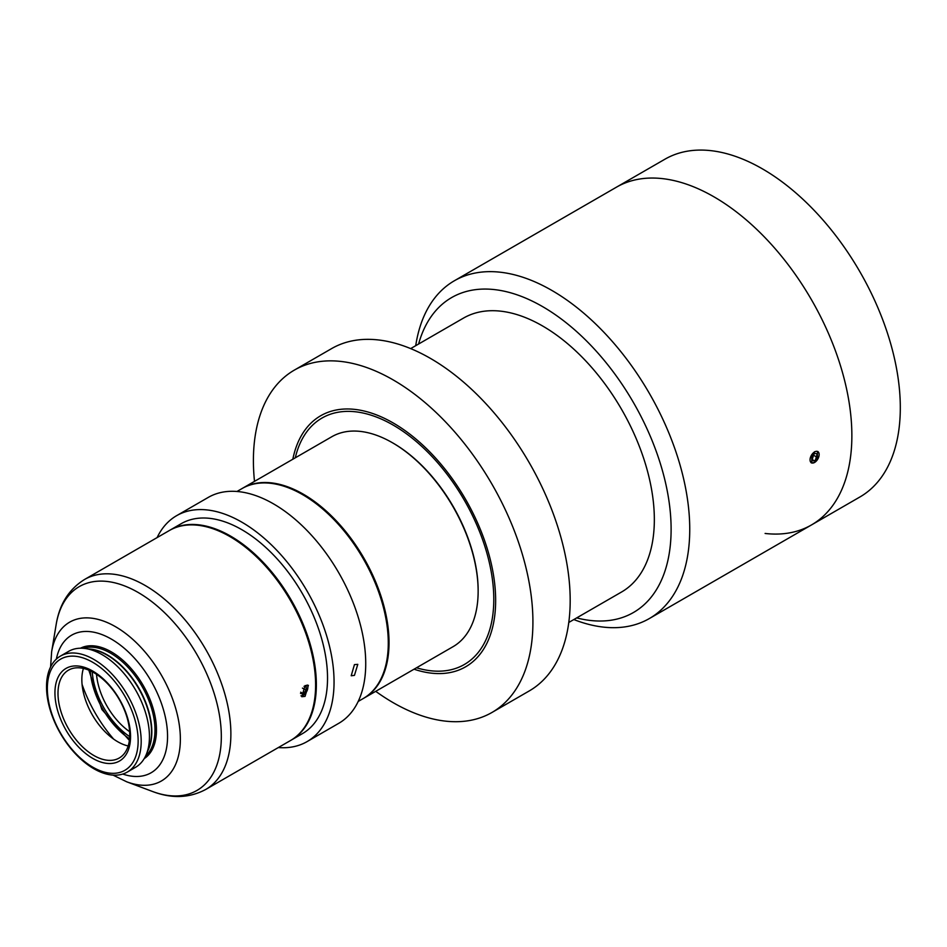 <?xml version="1.0" encoding="UTF-8"?>
<svg xmlns="http://www.w3.org/2000/svg" width="947" height="947" viewBox="0 0 947 947"><rect width="100%" height="100%" fill="white"/><g stroke="black" fill="none" stroke-linecap="round" stroke-linejoin="round"><path stroke-width="1.42" d="M254.494 481.36A197.651 114.114 60 0 1 294.339 370.111A197.651 114.114 60 0 1 393.159 379.901A197.651 114.114 60 0 1 522.282 554.066A197.651 114.114 60 0 1 491.99 712.452A197.651 114.114 60 0 1 393.159 702.662A197.651 114.114 60 0 1 375.722 691.334M294.339 370.111L331.604 348.603A197.651 114.114 60 0 1 430.435 358.392A197.651 114.114 60 0 1 559.547 532.557A197.651 114.114 60 0 1 529.255 690.931L491.99 712.452M295.286 457.815A142.31 82.164 60 0 1 322.016 418.041A142.31 82.164 60 0 1 393.159 425.085A142.31 82.164 60 0 1 486.131 550.491A142.31 82.164 60 0 1 464.314 664.522A142.31 82.164 60 0 1 416.502 667.777M415.721 345.679A195.011 112.586 60 0 1 454.347 280.774L616.461 187.175A195.011 112.586 60 0 1 713.967 196.834A195.011 112.586 60 0 1 841.374 368.679A195.011 112.586 60 0 1 811.472 524.946A195.011 112.586 60 0 1 765.105 533.457M762.418 168.862A195.011 112.586 60 0 1 889.813 340.707A195.011 112.586 60 0 1 859.923 496.974L811.472 524.946A195.011 112.586 60 0 0 841.374 368.679A195.011 112.586 60 0 0 713.967 196.834A195.011 112.586 60 0 0 616.461 187.175L664.912 159.214A195.011 112.586 60 0 1 762.418 168.862M817.853 451.47L814.822 462.337M576.699 617.894A181.836 104.987 -120 0 0 669.955 508.705A181.836 104.987 -120 0 0 542.536 306.579A181.836 104.987 -120 0 0 418.586 344.033M454.347 280.774A195.011 112.586 60 0 1 551.852 290.433A195.011 112.586 60 0 1 679.248 462.278A195.011 112.586 60 0 1 649.358 618.545A195.011 112.586 60 0 1 573.835 619.551M410.667 348.603L463.474 318.109A158.113 91.291 60 0 1 542.536 325.946A158.113 91.291 60 0 1 645.83 465.273A158.113 91.291 60 0 1 621.599 591.982L568.78 622.463M814.515 462.527L811.259 462.882L814.515 451.766M292.824 459.236A144.938 83.679 60 0 1 320.69 415.757A144.938 83.679 60 0 1 393.159 422.942A144.938 83.679 60 0 1 487.847 550.657A144.938 83.679 60 0 1 465.628 666.806A144.938 83.679 60 0 1 414.052 669.198M242.325 488.392A121.228 69.983 60 0 1 242.704 488.178A121.228 69.983 60 0 1 303.312 494.18A121.228 69.983 60 0 1 382.505 601.002A121.228 69.983 60 0 1 363.92 698.14A121.228 69.983 60 0 1 363.553 698.353M363.92 698.14L453.033 646.694A121.228 69.983 -120 0 0 478.14 591.2A121.228 69.983 -120 0 0 392.425 442.734L393.159 443.16A120.174 69.38 60 0 1 393.171 443.16A120.174 69.38 60 0 1 478.14 590.336A120.174 69.38 60 0 1 478.14 590.774M393.171 443.16L392.425 442.734A121.228 69.983 -120 0 0 392.413 442.734A121.228 69.983 -120 0 0 331.805 436.733L242.704 488.178M129.692 736.648A57.826 33.382 60 0 1 92.238 671.766M305.052 685.604L308.402 685.32L305.052 696.365L301.821 696.732L305.052 685.604M230.642 536.996L229.896 536.57A121.228 69.983 -120 0 0 169.276 530.569L84.555 579.481A121.228 69.983 60 0 1 145.163 585.483A121.228 69.983 60 0 1 224.356 692.304A121.228 69.983 60 0 1 205.771 789.443L290.504 740.53A121.228 69.983 -120 0 0 315.611 685.036A121.228 69.983 -120 0 0 229.896 536.57L230.642 536.996A120.174 69.38 60 0 1 315.611 684.172A120.174 69.38 60 0 1 315.611 684.598M128.176 745.976A50.724 29.286 60 0 1 117.712 741.726A50.724 29.286 60 0 1 83.407 668.428M92.747 758.381A53.47 30.872 60 0 1 54.938 692.896A53.47 30.872 60 0 1 92.747 671.068A53.47 30.872 60 0 1 130.556 736.553A53.47 30.872 60 0 1 92.747 758.381M93.86 672.666A50.724 29.286 -120 0 0 68.504 670.145A50.724 29.286 -120 0 0 60.726 710.795A50.724 29.286 -120 0 0 93.86 755.505A50.724 29.286 -120 0 0 119.227 758.014A50.724 29.286 -120 0 0 127.005 717.364A50.724 29.286 -120 0 0 93.86 672.666M92.747 767.141A64.195 37.063 -120 0 0 138.144 740.933A64.195 37.063 -120 0 0 92.747 662.308A64.195 37.063 -120 0 0 47.35 688.516A64.195 37.063 -120 0 0 92.747 767.141M93.86 659.432A66.941 38.649 60 0 1 137.587 718.418A66.941 38.649 60 0 1 127.336 772.054A66.941 38.649 60 0 1 93.86 768.739A66.941 38.649 60 0 1 50.132 709.753A66.941 38.649 60 0 1 60.395 656.117A66.941 38.649 60 0 1 93.86 659.432M113.687 739.145A100.145 57.814 60 0 1 82.069 684.373M60.395 656.117L68.646 651.347A66.941 38.649 60 0 1 85.23 648.506A66.941 38.649 60 0 1 102.11 654.661A66.941 38.649 60 0 1 149.448 736.648A66.941 38.649 60 0 1 146.335 754.345A66.941 38.649 60 0 1 135.587 767.283L127.336 772.054M96.511 674.3A52.405 30.257 -120 0 0 129.632 731.688M354.438 675.389L357.788 664.344L354.438 664.628L351.207 675.756L354.438 675.389M236.975 491.481L241.959 488.605A121.228 69.983 60 0 1 302.567 494.606A121.228 69.983 60 0 1 381.759 601.428A121.228 69.983 60 0 1 363.175 698.566L358.203 701.443M157.119 537.588A130.449 75.31 60 0 1 176.592 515.689A130.449 75.31 60 0 1 241.816 522.152A130.449 75.31 60 0 1 327.035 637.106A130.449 75.31 60 0 1 307.041 741.631A130.449 75.31 60 0 1 278.335 747.55M176.592 515.689L208.269 497.4A130.449 75.31 60 0 1 273.494 503.863A130.449 75.31 60 0 1 358.712 618.817A130.449 75.31 60 0 1 338.718 723.342L307.041 741.631M169.655 530.356A121.228 69.983 60 0 1 170.022 530.131A121.228 69.983 60 0 1 230.642 536.132A121.228 69.983 60 0 1 309.835 642.954A121.228 69.983 60 0 1 291.25 740.092A121.228 69.983 60 0 1 290.871 740.305M170.022 530.131L181.208 523.679A121.228 69.983 60 0 1 241.816 529.681A121.228 69.983 60 0 1 321.009 636.502A121.228 69.983 60 0 1 302.424 733.641L291.25 740.092M300.968 695.832A6.428 3.705 120 0 0 303.312 695.228A6.428 3.705 120 0 0 307.278 690.245A6.428 3.705 120 0 0 307.171 684.989M302.436 688.114L306.106 690.233L306.106 686.504L304.046 686.326M306.106 690.233L303.312 693.713L300.519 693.464M300.684 692.186L303.312 693.713M814.598 451.944A6.428 3.705 120 0 0 810.052 459.816A6.428 3.705 120 0 0 814.598 462.444A6.428 3.705 120 0 0 819.143 454.572A6.428 3.705 120 0 0 814.598 451.944M811.804 456.939L811.804 460.668L814.598 460.917L817.391 457.448L817.391 453.72L814.598 453.471L811.804 456.939M813.295 455.081L817.391 457.448M811.804 459.307L814.598 460.917M90.273 670.796A60.608 34.992 -120 0 0 129.55 738.838M152.467 791.467A117.688 67.947 -120 0 0 221.018 728.077A117.688 67.947 -120 0 0 138.108 592.443A117.688 67.947 -120 0 0 56.145 624.629L51.635 651.785A91.705 52.949 60 0 1 115.51 626.701A91.705 52.949 60 0 1 180.119 732.398A91.705 52.949 60 0 1 126.697 781.796L152.467 791.467C171.703 798.806 189.471 798.132 205.771 789.443M122.755 774.054A79.441 45.858 -120 0 0 167.264 729.628A79.441 45.858 -120 0 0 111.379 639.107A79.441 45.858 -120 0 0 56.37 659.076M85.23 648.506L91.243 649.334A62.857 36.294 60 0 1 151.556 732.102A62.857 36.294 60 0 1 148.632 748.722L146.335 754.345M88.71 648.991A62.715 36.211 60 0 1 151.828 731.83A62.715 36.211 60 0 1 147.661 751.089M83.265 648.304A62.715 36.211 60 0 1 130.035 669.553A62.715 36.211 60 0 1 154.988 730.007A62.715 36.211 60 0 1 145.53 756.156M80.448 648.222A63.769 36.815 60 0 1 129.254 666.487A63.769 36.815 60 0 1 156.468 730.007A63.769 36.815 60 0 1 144.193 758.63M649.358 618.545L811.472 524.946M478.14 590.336L478.14 591.2M129.384 740.4L101.85 709.469L88.829 670.168M315.611 684.172L315.611 685.036M113.048 775.12L126.697 781.796M50.593 666.948L51.635 651.785M84.555 579.481C68.882 589.259 59.412 604.304 56.145 624.629"/></g></svg>
